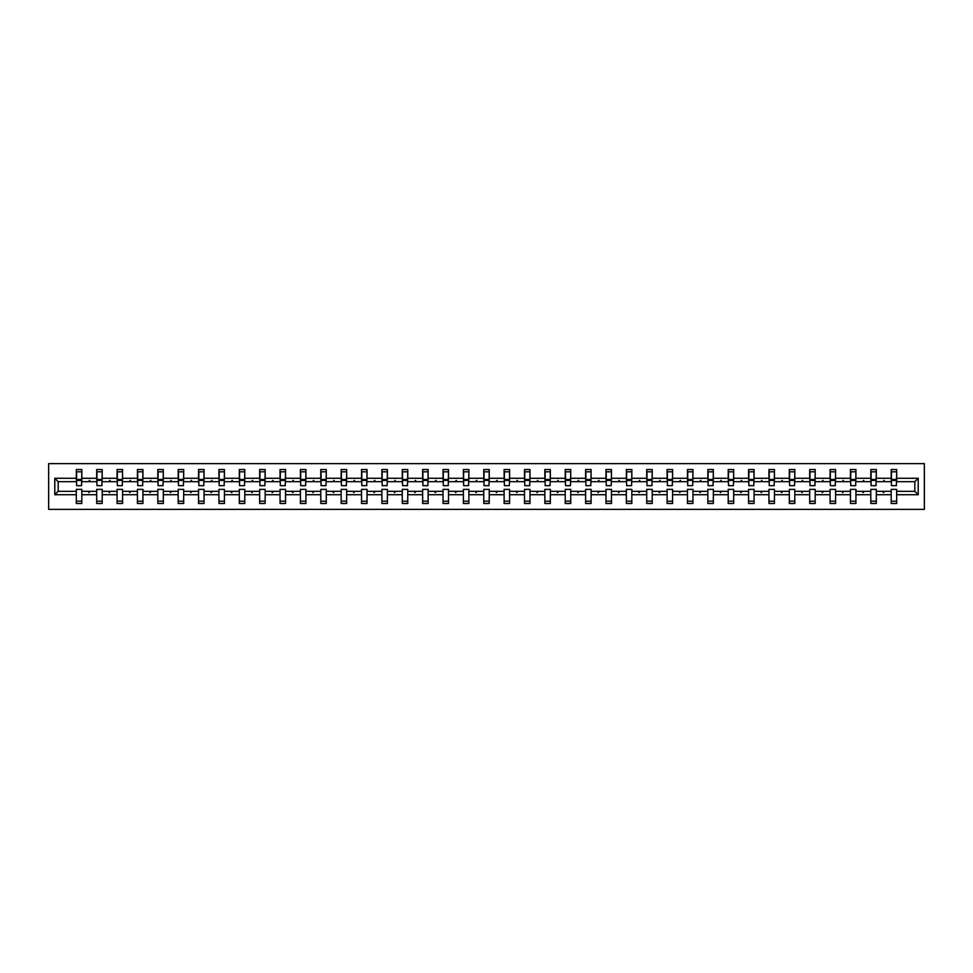 <?xml version="1.0" encoding="UTF-8"?>
<svg xmlns="http://www.w3.org/2000/svg" width="973" height="973" viewBox="0 0 973 973"><rect width="100%" height="100%" fill="white"/><g stroke="black" fill="none" stroke-linecap="round" stroke-linejoin="round"><path stroke-width="1.46" d="M48.65 509.353L924.35 509.353L924.35 463.647L48.65 463.647L48.65 509.353M918.208 494.722L914.815 491.329L914.815 481.671L918.208 478.278L918.208 494.722L896.668 494.722L896.668 489.37L891.183 489.37L891.183 491.329L876.296 491.329L876.296 489.37L870.811 489.37L870.811 491.329L855.924 491.329L855.924 489.37L850.438 489.37L850.438 491.329L835.552 491.329L835.552 489.37L830.066 489.37L830.066 491.329L815.179 491.329L815.179 489.37L809.694 489.37L809.694 491.329L794.807 491.329L794.807 489.37L789.322 489.37L789.322 491.329L774.435 491.329L774.435 489.37L768.95 489.37L768.95 491.329L754.063 491.329L754.063 489.37L748.578 489.37L748.578 491.329L733.691 491.329L733.691 489.37L728.218 489.37L728.218 491.329L713.331 491.329L713.331 489.37L707.845 489.37L707.845 491.329L692.958 491.329L692.958 489.37L687.473 489.37L687.473 491.329L672.586 491.329L672.586 489.37L667.101 489.37L667.101 491.329L652.214 491.329L652.214 489.37L646.729 489.37L646.729 491.329L631.842 491.329L631.842 489.37L626.357 489.37L626.357 491.329L611.47 491.329L611.47 489.37L605.984 489.37L605.984 491.329L591.098 491.329L591.098 489.37L585.612 489.37L585.612 491.329L570.725 491.329L570.725 489.37L565.24 489.37L565.24 491.329L550.353 491.329L550.353 489.37L544.868 489.37L544.868 491.329L529.981 491.329L529.981 489.37L524.496 489.37L524.496 491.329L509.609 491.329L509.609 489.37L504.123 489.37L504.123 491.329L489.237 491.329L489.237 489.37L483.763 489.37L483.763 491.329L468.877 491.329L468.877 489.37L463.391 489.37L463.391 491.329L448.504 491.329L448.504 489.37L443.019 489.37L443.019 491.329L428.132 491.329L428.132 489.37L422.647 489.37L422.647 491.329L407.76 491.329L407.76 489.37L402.275 489.37L402.275 491.329L387.388 491.329L387.388 489.37L381.903 489.37L381.903 491.329L367.016 491.329L367.016 489.37L361.53 489.37L361.53 491.329L346.643 491.329L346.643 489.37L341.158 489.37L341.158 491.329L326.271 491.329L326.271 489.37L320.786 489.37L320.786 491.329L305.899 491.329L305.899 489.37L300.414 489.37L300.414 491.329L285.527 491.329L285.527 489.37L280.042 489.37L280.042 491.329L265.155 491.329L265.155 489.37L259.669 489.37L259.669 491.329L244.782 491.329L244.782 489.37L239.309 489.37L239.309 491.329L224.422 491.329L224.422 489.37L218.937 489.37L218.937 491.329L204.05 491.329L204.05 489.37L198.565 489.37L198.565 491.329L183.678 491.329L183.678 489.37L178.193 489.37L178.193 491.329L163.306 491.329L163.306 489.37L157.821 489.37L157.821 491.329L142.934 491.329L142.934 489.37L137.448 489.37L137.448 491.329L122.562 491.329L122.562 489.37L117.076 489.37L117.076 491.329L102.189 491.329L102.189 489.37L96.704 489.37L96.704 491.329L81.817 491.329L81.817 503.479L76.332 503.479L76.332 491.329L58.185 491.329L54.792 494.722L54.792 478.278L58.185 481.671L58.185 491.329M896.668 494.722L896.668 503.479L891.183 503.479L891.183 491.329M914.815 481.671L896.668 481.671L896.668 469.521L891.183 469.521L891.183 478.278L876.296 478.278L876.028 483.63M891.438 483.63L891.183 478.278M891.183 494.722L876.296 494.722L876.296 503.479L870.811 503.479L870.811 491.329M876.296 478.278L876.296 469.521L870.811 469.521L870.811 478.278L855.924 478.278L855.668 483.63M871.066 483.63L870.811 478.278M870.811 494.722L855.924 494.722L855.924 503.479L850.438 503.479L850.438 491.329M855.924 478.278L855.924 469.521L850.438 469.521L850.438 478.278L835.552 478.278L835.296 483.63M850.706 483.63L850.438 478.278M850.438 494.722L835.552 494.722L835.552 503.479L830.066 503.479L830.066 491.329M835.552 478.278L835.552 469.521L830.066 469.521L830.066 478.278L815.179 478.278L814.924 483.63M830.334 483.63L830.066 478.278M830.066 494.722L815.179 494.722L815.179 503.479L809.694 503.479L809.694 491.329M815.179 478.278L815.179 469.521L809.694 469.521L809.694 478.278L794.807 478.278L794.552 483.63M809.962 483.63L809.694 478.278M809.694 494.722L794.807 494.722L794.807 503.479L789.322 503.479L789.322 491.329M794.807 478.278L794.807 469.521L789.322 469.521L789.322 478.278L774.435 478.278L774.18 483.63M789.59 483.63L789.322 478.278M789.322 494.722L774.435 494.722L774.435 503.479L768.95 503.479L768.95 491.329M774.435 478.278L774.435 469.521L768.95 469.521L768.95 478.278L754.063 478.278L753.807 483.63M769.217 483.63L768.95 478.278M768.95 494.722L754.063 494.722L754.063 503.479L748.578 503.479L748.578 491.329M754.063 478.278L754.063 469.521L748.578 469.521L748.578 478.278L733.691 478.278L733.435 483.63M748.845 483.63L748.578 478.278M748.578 494.722L733.691 494.722L733.691 503.479L728.218 503.479L728.218 491.329M733.691 478.278L733.691 469.521L728.218 469.521L728.218 478.278L713.331 478.278L713.063 483.63M728.473 483.63L728.218 478.278M728.218 494.722L713.331 494.722L713.331 503.479L707.845 503.479L707.845 491.329M713.331 478.278L713.331 469.521L707.845 469.521L707.845 478.278L692.958 478.278L692.691 483.63M708.101 483.63L707.845 478.278M707.845 494.722L692.958 494.722L692.958 503.479L687.473 503.479L687.473 491.329M692.958 478.278L692.958 469.521L687.473 469.521L687.473 478.278L672.586 478.278L672.319 483.63M687.729 483.63L687.473 478.278M687.473 494.722L672.586 494.722L672.586 503.479L667.101 503.479L667.101 491.329M672.586 478.278L672.586 469.521L667.101 469.521L667.101 478.278L652.214 478.278L651.946 483.63M667.356 483.63L667.101 478.278M667.101 494.722L652.214 494.722L652.214 503.479L646.729 503.479L646.729 491.329M652.214 478.278L652.214 469.521L646.729 469.521L646.729 478.278L631.842 478.278L631.574 483.63M646.984 483.63L646.729 478.278M646.729 494.722L631.842 494.722L631.842 503.479L626.357 503.479L626.357 491.329M631.842 478.278L631.842 469.521L626.357 469.521L626.357 478.278L611.47 478.278L611.214 483.63M626.612 483.63L626.357 478.278M626.357 494.722L611.47 494.722L611.47 503.479L605.984 503.479L605.984 491.329M611.47 478.278L611.47 469.521L605.984 469.521L605.984 478.278L591.098 478.278L590.842 483.63M606.252 483.63L605.984 478.278M605.984 494.722L591.098 494.722L591.098 503.479L585.612 503.479L585.612 491.329M591.098 478.278L591.098 469.521L585.612 469.521L585.612 478.278L570.725 478.278L570.47 483.63M585.88 483.63L585.612 478.278M585.612 494.722L570.725 494.722L570.725 503.479L565.24 503.479L565.24 491.329M570.725 478.278L570.725 469.521L565.24 469.521L565.24 478.278L550.353 478.278L550.098 483.63M565.508 483.63L565.24 478.278M565.24 494.722L550.353 494.722L550.353 503.479L544.868 503.479L544.868 491.329M550.353 478.278L550.353 469.521L544.868 469.521L544.868 478.278L529.981 478.278L529.726 483.63M545.135 483.63L544.868 478.278M544.868 494.722L529.981 494.722L529.981 503.479L524.496 503.479L524.496 491.329M529.981 478.278L529.981 469.521L524.496 469.521L524.496 478.278L509.609 478.278L509.353 483.63M524.763 483.63L524.496 478.278M524.496 494.722L509.609 494.722L509.609 503.479L504.123 503.479L504.123 491.329M509.609 478.278L509.609 469.521L504.123 469.521L504.123 478.278L489.237 478.278L488.981 483.63M504.391 483.63L504.123 478.278M504.123 494.722L489.237 494.722L489.237 503.479L483.763 503.479L483.763 491.329M489.237 478.278L489.237 469.521L483.763 469.521L483.763 478.278L468.877 478.278L468.609 483.63M484.019 483.63L483.763 478.278M483.763 494.722L468.877 494.722L468.877 503.479L463.391 503.479L463.391 491.329M468.877 478.278L468.877 469.521L463.391 469.521L463.391 478.278L448.504 478.278L448.237 483.63M463.647 483.63L463.391 478.278M463.391 494.722L448.504 494.722L448.504 503.479L443.019 503.479L443.019 491.329M448.504 478.278L448.504 469.521L443.019 469.521L443.019 478.278L428.132 478.278L427.865 483.63M443.274 483.63L443.019 478.278M443.019 494.722L428.132 494.722L428.132 503.479L422.647 503.479L422.647 491.329M428.132 478.278L428.132 469.521L422.647 469.521L422.647 478.278L407.76 478.278L407.492 483.63M422.902 483.63L422.647 478.278M422.647 494.722L407.76 494.722L407.76 503.479L402.275 503.479L402.275 491.329M407.76 478.278L407.76 469.521L402.275 469.521L402.275 478.278L387.388 478.278L387.12 483.63M402.53 483.63L402.275 478.278M402.275 494.722L387.388 494.722L387.388 503.479L381.903 503.479L381.903 491.329M387.388 478.278L387.388 469.521L381.903 469.521L381.903 478.278L367.016 478.278L366.748 483.63M382.158 483.63L381.903 478.278M381.903 494.722L367.016 494.722L367.016 503.479L361.53 503.479L361.53 491.329M367.016 478.278L367.016 469.521L361.53 469.521L361.53 478.278L346.643 478.278L346.388 483.63M361.786 483.63L361.53 478.278M361.53 494.722L346.643 494.722L346.643 503.479L341.158 503.479L341.158 491.329M346.643 478.278L346.643 469.521L341.158 469.521L341.158 478.278L326.271 478.278L326.016 483.63M341.426 483.63L341.158 478.278M341.158 494.722L326.271 494.722L326.271 503.479L320.786 503.479L320.786 491.329M326.271 478.278L326.271 469.521L320.786 469.521L320.786 478.278L305.899 478.278L305.644 483.63M321.054 483.63L320.786 478.278M320.786 494.722L305.899 494.722L305.899 503.479L300.414 503.479L300.414 491.329M305.899 478.278L305.899 469.521L300.414 469.521L300.414 478.278L285.527 478.278L285.271 483.63M300.681 483.63L300.414 478.278M300.414 494.722L285.527 494.722L285.527 503.479L280.042 503.479L280.042 491.329M285.527 478.278L285.527 469.521L280.042 469.521L280.042 478.278L265.155 478.278L264.899 483.63M280.309 483.63L280.042 478.278M280.042 494.722L265.155 494.722L265.155 503.479L259.669 503.479L259.669 491.329M265.155 478.278L265.155 469.521L259.669 469.521L259.669 478.278L244.782 478.278L244.527 483.63M259.937 483.63L259.669 478.278M259.669 494.722L244.782 494.722L244.782 503.479L239.309 503.479L239.309 491.329M244.782 478.278L244.782 469.521L239.309 469.521L239.309 478.278L224.422 478.278L224.155 483.63M239.565 483.63L239.309 478.278M239.309 494.722L224.422 494.722L224.422 503.479L218.937 503.479L218.937 491.329M224.422 478.278L224.422 469.521L218.937 469.521L218.937 478.278L204.05 478.278L203.783 483.63M219.193 483.63L218.937 478.278M218.937 494.722L204.05 494.722L204.05 503.479L198.565 503.479L198.565 491.329M204.05 478.278L204.05 469.521L198.565 469.521L198.565 478.278L183.678 478.278L183.411 483.63M198.82 483.63L198.565 478.278M198.565 494.722L183.678 494.722L183.678 503.479L178.193 503.479L178.193 491.329M183.678 478.278L183.678 469.521L178.193 469.521L178.193 478.278L163.306 478.278L163.038 483.63M178.448 483.63L178.193 478.278M178.193 494.722L163.306 494.722L163.306 503.479L157.821 503.479L157.821 491.329M163.306 478.278L163.306 469.521L157.821 469.521L157.821 478.278L142.934 478.278L142.666 483.63M158.076 483.63L157.821 478.278M157.821 494.722L142.934 494.722L142.934 503.479L137.448 503.479L137.448 491.329M142.934 478.278L142.934 469.521L137.448 469.521L137.448 478.278L122.562 478.278L122.294 483.63M137.704 483.63L137.448 478.278M137.448 494.722L122.562 494.722L122.562 503.479L117.076 503.479L117.076 491.329M122.562 478.278L122.562 469.521L117.076 469.521L117.076 478.278L102.189 478.278L101.934 483.63M117.332 483.63L117.076 478.278M117.076 494.722L102.189 494.722L102.189 503.479L96.704 503.479L96.704 491.329M102.189 478.278L102.189 469.521L96.704 469.521L96.704 478.278L81.817 478.278L81.817 469.521L76.332 469.521L76.332 478.278L54.792 478.278M96.972 483.63L96.704 478.278M81.817 491.329L81.817 489.37L76.332 489.37L76.332 491.329M76.599 483.63L76.332 478.278M896.668 481.671L896.401 483.63M876.296 494.722L876.296 491.329M855.924 494.722L855.924 491.329M835.552 494.722L835.552 491.329M815.179 494.722L815.179 491.329M794.807 494.722L794.807 491.329M774.435 494.722L774.435 491.329M754.063 494.722L754.063 491.329M733.691 494.722L733.691 491.329M713.331 494.722L713.331 491.329M692.958 494.722L692.958 491.329M672.586 494.722L672.586 491.329M652.214 494.722L652.214 491.329M631.842 494.722L631.842 491.329M611.47 494.722L611.47 491.329M591.098 494.722L591.098 491.329M570.725 494.722L570.725 491.329M550.353 494.722L550.353 491.329M529.981 494.722L529.981 491.329M509.609 494.722L509.609 491.329M489.237 494.722L489.237 491.329M468.877 494.722L468.877 491.329M448.504 494.722L448.504 491.329M428.132 494.722L428.132 491.329M407.76 494.722L407.76 491.329M387.388 494.722L387.388 491.329M367.016 494.722L367.016 491.329M346.643 494.722L346.643 491.329M326.271 494.722L326.271 491.329M305.899 494.722L305.899 491.329M285.527 494.722L285.527 491.329M265.155 494.722L265.155 491.329M244.782 494.722L244.782 491.329M224.422 494.722L224.422 491.329M204.05 494.722L204.05 491.329M183.678 494.722L183.678 491.329M163.306 494.722L163.306 491.329M142.934 494.722L142.934 491.329M122.562 494.722L122.562 491.329M102.189 494.722L102.189 491.329M918.208 478.278L896.668 478.278M96.704 494.722L81.817 494.722M76.332 494.722L54.792 494.722M882.937 481.671L884.542 481.671L884.068 480.358L882.937 481.671L876.296 481.671M891.183 481.671L884.542 481.671M882.937 491.329L883.411 492.642L884.542 491.329M862.565 481.671L864.17 481.671L863.696 480.358L862.565 481.671L855.924 481.671M870.811 481.671L864.17 481.671M862.565 491.329L863.039 492.642L864.17 491.329M842.192 481.671L843.798 481.671L843.323 480.358L842.192 481.671L835.552 481.671M850.438 481.671L843.798 481.671M842.192 491.329L842.667 492.642L843.798 491.329M821.82 481.671L823.426 481.671L822.951 480.358L821.82 481.671L815.179 481.671M830.066 481.671L823.426 481.671M821.82 491.329L822.294 492.642L823.426 491.329M801.448 481.671L803.053 481.671L802.579 480.358L801.448 481.671L794.807 481.671M809.694 481.671L803.053 481.671M801.448 491.329L801.922 492.642L803.053 491.329M781.076 481.671L782.681 481.671L782.207 480.358L781.076 481.671L774.435 481.671M789.322 481.671L782.681 481.671M781.076 491.329L781.55 492.642L782.681 491.329M760.704 481.671L762.309 481.671L761.835 480.358L760.704 481.671L754.063 481.671M768.95 481.671L762.309 481.671M760.704 491.329L761.19 492.642L762.309 491.329M740.344 481.671L741.937 481.671L741.462 480.358L740.344 481.671L733.691 481.671M748.578 481.671L741.937 481.671M740.344 491.329L740.818 492.642L741.937 491.329M719.971 481.671L721.565 481.671L721.09 480.358L719.971 481.671L713.331 481.671M728.218 481.671L721.565 481.671M719.971 491.329L720.446 492.642L721.565 491.329M699.599 481.671L701.205 481.671L700.718 480.358L699.599 481.671L692.958 481.671M707.845 481.671L701.205 481.671M699.599 491.329L700.074 492.642L701.205 491.329M679.227 481.671L680.832 481.671L680.358 480.358L679.227 481.671L672.586 481.671M687.473 481.671L680.832 481.671M679.227 491.329L679.701 492.642L680.832 491.329M658.855 481.671L660.46 481.671L659.986 480.358L658.855 481.671L652.214 481.671M667.101 481.671L660.46 481.671M658.855 491.329L659.329 492.642L660.46 491.329M638.483 481.671L640.088 481.671L639.614 480.358L638.483 481.671L631.842 481.671M646.729 481.671L640.088 481.671M638.483 491.329L638.957 492.642L640.088 491.329M618.11 481.671L619.716 481.671L619.242 480.358L618.11 481.671L611.47 481.671M626.357 481.671L619.716 481.671M618.11 491.329L618.585 492.642L619.716 491.329M597.738 481.671L599.344 481.671L598.869 480.358L597.738 481.671L591.098 481.671M605.984 481.671L599.344 481.671M597.738 491.329L598.213 492.642L599.344 491.329M577.366 481.671L578.971 481.671L578.497 480.358L577.366 481.671L570.725 481.671M585.612 481.671L578.971 481.671M577.366 491.329L577.84 492.642L578.971 491.329M556.994 481.671L558.599 481.671L558.125 480.358L556.994 481.671L550.353 481.671M565.24 481.671L558.599 481.671M556.994 491.329L557.468 492.642L558.599 491.329M536.622 481.671L538.227 481.671L537.753 480.358L536.622 481.671L529.981 481.671M544.868 481.671L538.227 481.671M536.622 491.329L537.096 492.642L538.227 491.329M516.249 481.671L517.855 481.671L517.381 480.358L516.249 481.671L509.609 481.671M524.496 481.671L517.855 481.671M516.249 491.329L516.736 492.642L517.855 491.329M495.889 481.671L497.483 481.671L497.008 480.358L495.889 481.671L489.237 481.671M504.123 481.671L497.483 481.671M495.889 491.329L496.364 492.642L497.483 491.329M475.517 481.671L477.111 481.671L476.636 480.358L475.517 481.671L468.877 481.671M483.763 481.671L477.111 481.671M475.517 491.329L475.992 492.642L477.111 491.329M455.145 481.671L456.751 481.671L456.264 480.358L455.145 481.671L448.504 481.671M463.391 481.671L456.751 481.671M455.145 491.329L455.619 492.642L456.751 491.329M434.773 481.671L436.378 481.671L435.904 480.358L434.773 481.671L428.132 481.671M443.019 481.671L436.378 481.671M434.773 491.329L435.247 492.642L436.378 491.329M414.401 481.671L416.006 481.671L415.532 480.358L414.401 481.671L407.76 481.671M422.647 481.671L416.006 481.671M414.401 491.329L414.875 492.642L416.006 491.329M394.029 481.671L395.634 481.671L395.16 480.358L394.029 481.671L387.388 481.671M402.275 481.671L395.634 481.671M394.029 491.329L394.503 492.642L395.634 491.329M373.656 481.671L375.262 481.671L374.787 480.358L373.656 481.671L367.016 481.671M381.903 481.671L375.262 481.671M373.656 491.329L374.131 492.642L375.262 491.329M353.284 481.671L354.89 481.671L354.415 480.358L353.284 481.671L346.643 481.671M361.53 481.671L354.89 481.671M353.284 491.329L353.758 492.642L354.89 491.329M332.912 481.671L334.517 481.671L334.043 480.358L332.912 481.671L326.271 481.671M341.158 481.671L334.517 481.671M332.912 491.329L333.386 492.642L334.517 491.329M312.54 481.671L314.145 481.671L313.671 480.358L312.54 481.671L305.899 481.671M320.786 481.671L314.145 481.671M312.54 491.329L313.014 492.642L314.145 491.329M292.168 481.671L293.773 481.671L293.299 480.358L292.168 481.671L285.527 481.671M300.414 481.671L293.773 481.671M292.168 491.329L292.642 492.642L293.773 491.329M271.795 481.671L273.401 481.671L272.927 480.358L271.795 481.671L265.155 481.671M280.042 481.671L273.401 481.671M271.795 491.329L272.282 492.642L273.401 491.329M251.435 481.671L253.029 481.671L252.554 480.358L251.435 481.671L244.782 481.671M259.669 481.671L253.029 481.671M251.435 491.329L251.91 492.642L253.029 491.329M231.063 481.671L232.656 481.671L232.182 480.358L231.063 481.671L224.422 481.671M239.309 481.671L232.656 481.671M231.063 491.329L231.538 492.642L232.656 491.329M210.691 481.671L212.296 481.671L211.81 480.358L210.691 481.671L204.05 481.671M218.937 481.671L212.296 481.671M210.691 491.329L211.165 492.642L212.296 491.329M190.319 481.671L191.924 481.671L191.45 480.358L190.319 481.671L183.678 481.671M198.565 481.671L191.924 481.671M190.319 491.329L190.793 492.642L191.924 491.329M169.947 481.671L171.552 481.671L171.078 480.358L169.947 481.671L163.306 481.671M178.193 481.671L171.552 481.671M169.947 491.329L170.421 492.642L171.552 491.329M149.574 481.671L151.18 481.671L150.706 480.358L149.574 481.671L142.934 481.671M157.821 481.671L151.18 481.671M149.574 491.329L150.049 492.642L151.18 491.329M129.202 481.671L130.808 481.671L130.333 480.358L129.202 481.671L122.562 481.671M137.448 481.671L130.808 481.671M129.202 491.329L129.677 492.642L130.808 491.329M108.83 481.671L110.436 481.671L109.961 480.358L108.83 481.671L102.189 481.671M117.076 481.671L110.436 481.671M108.83 491.329L109.304 492.642L110.436 491.329M88.458 481.671L90.063 481.671L89.589 480.358L88.458 481.671L81.817 481.671L81.817 478.278M96.704 481.671L90.063 481.671M88.458 491.329L88.932 492.642L90.063 491.329M81.817 481.671L81.562 483.63M76.332 481.671L58.185 481.671M914.815 491.329L896.668 491.329M76.599 480.431L76.599 471.808L81.817 471.808L81.562 485.649L76.599 485.649L76.599 480.431L81.562 480.431M76.332 501.192L81.817 501.192M96.972 480.431L96.972 471.808L102.189 471.808L101.934 485.649L96.972 485.649L96.972 480.431L101.934 480.431M96.704 501.192L102.189 501.192M117.332 480.431L117.332 471.808L122.562 471.808L122.294 485.649L117.332 485.649L117.332 480.431L122.294 480.431M117.076 501.192L122.562 501.192M137.704 480.431L137.704 471.808L142.934 471.808L142.666 485.649L137.704 485.649L137.704 480.431L142.666 480.431M137.448 501.192L142.934 501.192M158.076 480.431L158.076 471.808L163.306 471.808L163.038 485.649L158.076 485.649L158.076 480.431L163.038 480.431M157.821 501.192L163.306 501.192M178.448 480.431L178.448 471.808L183.678 471.808L183.411 485.649L178.448 485.649L178.448 480.431L183.411 480.431M178.193 501.192L183.678 501.192M198.82 480.431L198.82 471.808L204.05 471.808L203.783 485.649L198.82 485.649L198.82 480.431L203.783 480.431M198.565 501.192L204.05 501.192M219.193 480.431L219.193 471.808L224.422 471.808L224.155 485.649L219.193 485.649L219.193 480.431L224.155 480.431M218.937 501.192L224.422 501.192M239.565 480.431L239.565 471.808L244.782 471.808L244.527 485.649L239.565 485.649L239.565 480.431L244.527 480.431M239.309 501.192L244.782 501.192M259.937 480.431L259.937 471.808L265.155 471.808L264.899 485.649L259.937 485.649L259.937 480.431L264.899 480.431M259.669 501.192L265.155 501.192M280.309 480.431L280.309 471.808L285.527 471.808L285.271 485.649L280.309 485.649L280.309 480.431L285.271 480.431M280.042 501.192L285.527 501.192M300.681 480.431L300.681 471.808L305.899 471.808L305.644 485.649L300.681 485.649L300.681 480.431L305.644 480.431M300.414 501.192L305.899 501.192M321.054 480.431L321.054 471.808L326.271 471.808L326.016 485.649L321.054 485.649L321.054 480.431L326.016 480.431M320.786 501.192L326.271 501.192M341.426 480.431L341.426 471.808L346.643 471.808L346.388 485.649L341.426 485.649L341.426 480.431L346.388 480.431M341.158 501.192L346.643 501.192M361.786 480.431L361.786 471.808L367.016 471.808L366.748 485.649L361.786 485.649L361.786 480.431L366.748 480.431M361.53 501.192L367.016 501.192M382.158 480.431L382.158 471.808L387.388 471.808L387.12 485.649L382.158 485.649L382.158 480.431L387.12 480.431M381.903 501.192L387.388 501.192M402.53 480.431L402.53 471.808L407.76 471.808L407.492 485.649L402.53 485.649L402.53 480.431L407.492 480.431M402.275 501.192L407.76 501.192M422.902 480.431L422.902 471.808L428.132 471.808L427.865 485.649L422.902 485.649L422.902 480.431L427.865 480.431M422.647 501.192L428.132 501.192M443.274 480.431L443.274 471.808L448.504 471.808L448.237 485.649L443.274 485.649L443.274 480.431L448.237 480.431M443.019 501.192L448.504 501.192M463.647 480.431L463.647 471.808L468.877 471.808L468.609 485.649L463.647 485.649L463.647 480.431L468.609 480.431M463.391 501.192L468.877 501.192M484.019 480.431L484.019 471.808L489.237 471.808L488.981 485.649L484.019 485.649L484.019 480.431L488.981 480.431M483.763 501.192L489.237 501.192M504.391 480.431L504.391 471.808L509.609 471.808L509.353 485.649L504.391 485.649L504.391 480.431L509.353 480.431M504.123 501.192L509.609 501.192M524.763 480.431L524.763 471.808L529.981 471.808L529.726 485.649L524.763 485.649L524.763 480.431L529.726 480.431M524.496 501.192L529.981 501.192M545.135 480.431L545.135 471.808L550.353 471.808L550.098 485.649L545.135 485.649L545.135 480.431L550.098 480.431M544.868 501.192L550.353 501.192M565.508 480.431L565.508 471.808L570.725 471.808L570.47 485.649L565.508 485.649L565.508 480.431L570.47 480.431M565.24 501.192L570.725 501.192M585.88 480.431L585.88 471.808L591.098 471.808L590.842 485.649L585.88 485.649L585.88 480.431L590.842 480.431M585.612 501.192L591.098 501.192M606.252 480.431L606.252 471.808L611.47 471.808L611.214 485.649L606.252 485.649L606.252 480.431L611.214 480.431M605.984 501.192L611.47 501.192M626.612 480.431L626.612 471.808L631.842 471.808L631.574 485.649L626.612 485.649L626.612 480.431L631.574 480.431M626.357 501.192L631.842 501.192M646.984 480.431L646.984 471.808L652.214 471.808L651.946 485.649L646.984 485.649L646.984 480.431L651.946 480.431M646.729 501.192L652.214 501.192M667.356 480.431L667.356 471.808L672.586 471.808L672.319 485.649L667.356 485.649L667.356 480.431L672.319 480.431M667.101 501.192L672.586 501.192M687.729 480.431L687.729 471.808L692.958 471.808L692.691 485.649L687.729 485.649L687.729 480.431L692.691 480.431M687.473 501.192L692.958 501.192M708.101 480.431L708.101 471.808L713.331 471.808L713.063 485.649L708.101 485.649L708.101 480.431L713.063 480.431M707.845 501.192L713.331 501.192M728.473 480.431L728.473 471.808L733.691 471.808L733.435 485.649L728.473 485.649L728.473 480.431L733.435 480.431M728.218 501.192L733.691 501.192M748.845 480.431L748.845 471.808L754.063 471.808L753.807 485.649L748.845 485.649L748.845 480.431L753.807 480.431M748.578 501.192L754.063 501.192M769.217 480.431L769.217 471.808L774.435 471.808L774.18 485.649L769.217 485.649L769.217 480.431L774.18 480.431M768.95 501.192L774.435 501.192M789.59 480.431L789.59 471.808L794.807 471.808L794.552 485.649L789.59 485.649L789.59 480.431L794.552 480.431M789.322 501.192L794.807 501.192M809.962 480.431L809.962 471.808L815.179 471.808L814.924 485.649L809.962 485.649L809.962 480.431L814.924 480.431M809.694 501.192L815.179 501.192M830.334 480.431L830.334 471.808L835.552 471.808L835.296 485.649L830.334 485.649L830.334 480.431L835.296 480.431M830.066 501.192L835.552 501.192M850.706 480.431L850.706 471.808L855.924 471.808L855.668 485.649L850.706 485.649L850.706 480.431L855.668 480.431M850.438 501.192L855.924 501.192M871.066 480.431L871.066 471.808L876.296 471.808L876.028 485.649L871.066 485.649L871.066 480.431L876.028 480.431M870.811 501.192L876.296 501.192M891.438 480.431L891.438 471.808L896.668 471.808L896.401 485.649L891.438 485.649L891.438 480.431L896.401 480.431M891.183 501.192L896.668 501.192M76.599 479.64L81.562 479.64M96.972 479.64L101.934 479.64M117.332 479.64L122.294 479.64M137.704 479.64L142.666 479.64M158.076 479.64L163.038 479.64M178.448 479.64L183.411 479.64M198.82 479.64L203.783 479.64M219.193 479.64L224.155 479.64M239.565 479.64L244.527 479.64M259.937 479.64L264.899 479.64M280.309 479.64L285.271 479.64M300.681 479.64L305.644 479.64M321.054 479.64L326.016 479.64M341.426 479.64L346.388 479.64M361.786 479.64L366.748 479.64M382.158 479.64L387.12 479.64M402.53 479.64L407.492 479.64M422.902 479.64L427.865 479.64M443.274 479.64L448.237 479.64M463.647 479.64L468.609 479.64M484.019 479.64L488.981 479.64M504.391 479.64L509.353 479.64M524.763 479.64L529.726 479.64M545.135 479.64L550.098 479.64M565.508 479.64L570.47 479.64M585.88 479.64L590.842 479.64M606.252 479.64L611.214 479.64M626.612 479.64L631.574 479.64M646.984 479.64L651.946 479.64M667.356 479.64L672.319 479.64M687.729 479.64L692.691 479.64M708.101 479.64L713.063 479.64M728.473 479.64L733.435 479.64M748.845 479.64L753.807 479.64M769.217 479.64L774.18 479.64M789.59 479.64L794.552 479.64M809.962 479.64L814.924 479.64M830.334 479.64L835.296 479.64M850.706 479.64L855.668 479.64M871.066 479.64L876.028 479.64M891.438 479.64L896.401 479.64M76.599 479.446L81.562 479.446M96.972 479.446L101.934 479.446M117.332 479.446L122.294 479.446M137.704 479.446L142.666 479.446M158.076 479.446L163.038 479.446M178.448 479.446L183.411 479.446M198.82 479.446L203.783 479.446M219.193 479.446L224.155 479.446M239.565 479.446L244.527 479.446M259.937 479.446L264.899 479.446M280.309 479.446L285.271 479.446M300.681 479.446L305.644 479.446M321.054 479.446L326.016 479.446M341.426 479.446L346.388 479.446M361.786 479.446L366.748 479.446M382.158 479.446L387.12 479.446M402.53 479.446L407.492 479.446M422.902 479.446L427.865 479.446M443.274 479.446L448.237 479.446M463.647 479.446L468.609 479.446M484.019 479.446L488.981 479.446M504.391 479.446L509.353 479.446M524.763 479.446L529.726 479.446M545.135 479.446L550.098 479.446M565.508 479.446L570.47 479.446M585.88 479.446L590.842 479.446M606.252 479.446L611.214 479.446M626.612 479.446L631.574 479.446M646.984 479.446L651.946 479.446M667.356 479.446L672.319 479.446M687.729 479.446L692.691 479.446M708.101 479.446L713.063 479.446M728.473 479.446L733.435 479.446M748.845 479.446L753.807 479.446M769.217 479.446L774.18 479.446M789.59 479.446L794.552 479.446M809.962 479.446L814.924 479.446M830.334 479.446L835.296 479.446M850.706 479.446L855.668 479.446M871.066 479.446L876.028 479.446M891.438 479.446L896.401 479.446"/></g></svg>
